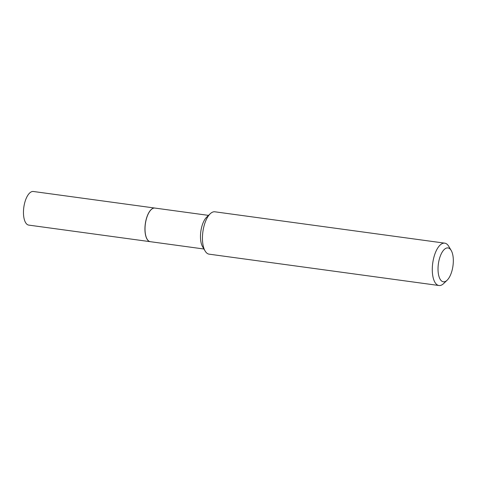 <?xml version="1.0" encoding="UTF-8"?>
<svg xmlns="http://www.w3.org/2000/svg" width="477" height="477" viewBox="0 0 477 477"><rect width="100%" height="100%" fill="white"/><g stroke="black" fill="none" stroke-linecap="round" stroke-linejoin="round"><path stroke-width="0.72" d="M154.864 208.061A16.969 7.304 97.8 0 0 154.822 208.055L33.348 191.486A16.969 7.304 97.8 0 0 23.85 207.06A16.969 7.304 97.8 0 0 28.548 225.072A16.969 7.304 97.8 0 0 28.757 225.108L150.237 241.684A16.969 7.304 97.8 0 0 150.279 241.684M154.822 208.055A16.969 7.304 97.8 0 0 145.33 223.63A16.969 7.304 97.8 0 0 150.022 241.642A16.969 7.304 97.8 0 0 150.237 241.684M151.137 209.665A16.88 7.268 97.8 0 0 151.102 209.701A16.88 7.268 97.8 0 0 145.402 223.391A16.88 7.268 97.8 0 0 147.089 239.096A16.88 7.268 97.8 0 0 147.119 239.144M208.527 215.383L154.906 208.067A16.969 7.304 97.8 0 0 151.173 209.63A16.969 7.304 97.8 0 0 145.443 223.391A16.969 7.304 97.8 0 0 147.143 239.186A16.969 7.304 97.8 0 0 150.321 241.69L203.935 249.006M438.452 263.358A17.1 7.364 97.8 0 0 439.883 278.765A17.1 7.364 97.8 0 0 447.122 280.226A17.1 7.364 97.8 0 0 452.9 266.357A17.1 7.364 97.8 0 0 451.182 250.437A17.1 7.364 97.8 0 0 438.452 263.358M451.182 250.437L448.738 246.311A21.376 9.2 97.8 0 0 444.743 243.157A21.376 9.2 97.8 0 0 432.824 262.463A21.376 9.2 97.8 0 0 438.959 285.514A21.376 9.2 97.8 0 0 443.664 283.547L447.122 280.226M444.743 243.157L214.9 211.8A21.376 9.2 97.8 0 0 210.202 213.774A21.376 9.2 97.8 0 0 202.981 231.112A21.376 9.2 97.8 0 0 205.122 251.003A21.376 9.2 97.8 0 0 209.123 254.163L438.959 285.514M210.202 213.774L206.63 217.196A16.969 7.304 97.8 0 0 200.9 230.957A16.969 7.304 97.8 0 0 202.6 246.752L205.122 251.003"/></g></svg>
